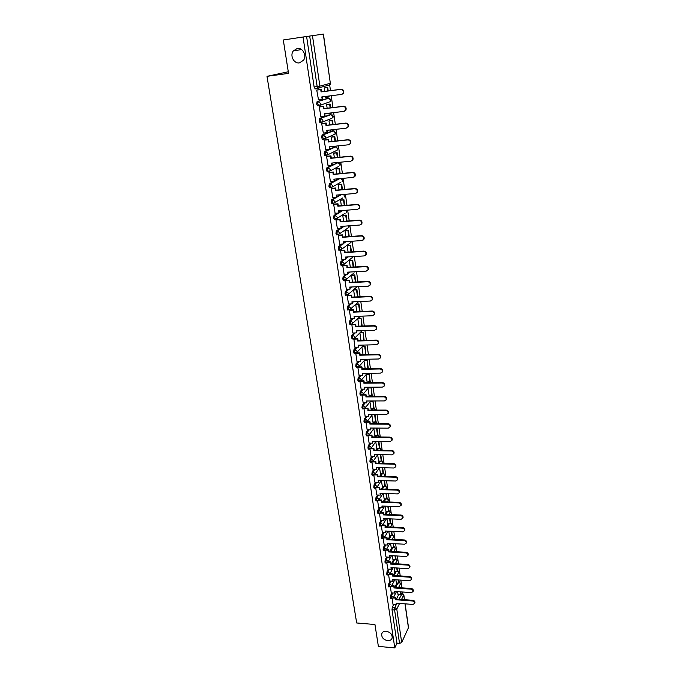 <?xml version="1.0" encoding="UTF-8"?>
<svg xmlns="http://www.w3.org/2000/svg" width="682" height="682" viewBox="0 0 682 682"><rect width="100%" height="100%" fill="white"/><g stroke="black" fill="none" stroke-linecap="round" stroke-linejoin="round"><path stroke-width="1.02" d="M386.2 631.234C390.411 632.197 392.397 634.465 392.15 638.037C391.502 639.895 390.002 640.773 387.64 640.671C383.429 639.69 381.451 637.414 381.715 633.842C382.372 632.009 383.864 631.14 386.2 631.234M297.241 48.448C302.689 47.356 307.045 55.557 303.524 60.246L299.441 62.863C293.959 63.938 289.637 55.643 293.26 50.962L297.241 48.448M391.928 592.863L390.556 595.522L390.266 598.029L390.795 598.805M390.198 581.038L388.791 583.681L388.501 586.188L389.047 586.98M388.45 569.095L387.018 571.729L386.72 574.235L387.282 575.045M386.685 557.041L385.219 559.666L384.921 562.173L385.5 562.991M384.904 544.875L383.412 547.484L383.105 549.99L383.702 550.826M383.105 532.591L381.579 535.182L381.272 537.689L381.886 538.541M381.298 520.187L379.729 522.762L379.422 525.268L380.053 526.146M379.465 507.655L377.871 510.221L377.555 512.728L378.195 513.623M377.623 495.013L375.987 497.553L375.663 500.059L376.328 500.98M375.765 482.234L374.086 484.766L373.762 487.272L374.444 488.21M373.889 469.335L372.159 471.85L371.835 474.357L372.534 475.311M371.988 456.309L370.224 458.807L369.891 461.313L370.607 462.294M370.079 443.155L368.263 445.636L367.93 448.134L368.664 449.14M368.152 429.865L366.285 432.328L365.944 434.826L366.703 435.849M366.217 416.438L364.282 418.893L363.941 421.382L364.717 422.431M364.256 402.874L362.27 405.313L361.92 407.802L362.713 408.876M362.278 389.175L360.224 391.596L359.874 394.085L360.693 395.185M360.292 375.339L358.169 377.743L357.811 380.232L358.647 381.357M358.28 361.358L356.081 363.745L355.731 366.225L356.584 367.376M356.26 347.223L353.984 349.602L353.617 352.083L354.504 353.259M354.231 332.952L351.852 335.314L351.486 337.786L352.398 338.997M352.185 318.52L349.704 320.872L349.337 323.345L350.258 324.589M350.13 303.942L347.539 306.278L347.164 308.75L348.118 310.02M348.059 289.211L345.348 291.529L344.964 294.002L345.945 295.297M345.987 274.317L343.131 276.628L342.748 279.091L343.754 280.421M343.907 259.262L340.889 261.564L340.497 264.028L341.537 265.392M341.827 244.045L338.622 246.347L338.229 248.802L339.304 250.192M339.755 228.658L336.337 230.959L335.936 233.406L336.516 234.872L337.044 234.838M337.701 213.091L334.018 215.401L333.617 217.848L334.214 219.348L334.768 219.306M335.663 197.362L331.682 199.673L331.273 202.119L331.895 203.662L332.466 203.611M333.677 181.438L329.321 183.773L328.903 186.212L329.542 187.797L330.148 187.746M331.759 165.334L326.925 167.704L326.507 170.133L327.164 171.762L328.383 171.762M334.768 146.937L324.513 151.455L324.086 153.876L324.76 155.556L326.005 155.547M332.424 130.918L322.066 135.019L321.64 137.432L322.33 139.162L323.592 139.154M330.045 114.721L319.594 118.404L319.159 120.808L319.875 122.581L321.162 122.572M327.65 98.344L317.096 101.592L316.653 103.996L317.386 105.821L318.699 105.804M402.738 593.34L402.542 592.002M401.945 587.833L400.837 580.109M400.232 575.923L399.106 568.106M398.501 563.903L397.367 555.992M396.762 551.764L395.611 543.759M394.997 539.505L393.829 531.406M393.216 527.126L392.039 518.925M391.425 514.629L390.232 506.334M389.61 502.012L388.399 493.615M387.777 489.267L386.558 480.767M385.927 476.394L384.691 467.792M384.06 463.402L382.807 454.698M382.176 450.273L380.906 441.459M380.266 437.017L378.987 428.091M378.34 423.624L377.044 414.596M376.396 410.095L375.083 400.956M374.435 396.438L373.105 387.171M372.449 382.628L371.102 373.25M370.445 368.681L369.081 359.192M368.425 354.597L367.035 344.981M366.379 340.352L364.972 330.625M364.307 325.97L362.892 316.116M362.219 311.435L360.787 301.453M360.105 296.747L358.655 286.636M357.973 281.896L356.498 271.658M355.816 266.892L354.325 256.517M353.634 251.726L352.125 241.223M351.435 236.398L349.9 225.751M349.21 220.908L347.658 210.124M346.959 205.239L345.382 194.319M344.683 189.408L343.089 178.334M342.381 173.399L340.77 162.18M340.054 157.21L338.417 145.846M337.701 140.842L336.047 129.324M335.322 124.295L333.643 112.615M332.918 107.56L331.213 95.727M330.48 90.629L329.466 83.528M288.29 71.763L266.994 76.333L288.537 73.375L283.303 39.982L303.038 37.007L394.784 647.9L378.382 646.391L374.947 624.507L356.686 622.973L266.994 76.333M405.117 603.843L408.518 627.559L401.698 642.529L399.55 643.433L396.992 643.203L392.014 609.759L392.295 607.253L393.65 604.576M396.413 599.111L398.689 594.61M396.992 643.203L394.784 647.9M319.526 87.782L317.735 88.276M316.226 88.694L318.17 88.592M303.038 37.007L323.43 34.1L330.344 83.289L323.294 34.117M317.309 89.939L316.729 90.033L318.477 99.7M325.425 96.452L325.953 97.415M327.155 104.389L326.601 104.516L327.147 108.25M319.798 106.793L319.227 106.912L320.89 116.477M327.88 113.306L328.289 113.885M323.814 121.37L323.277 121.43M329.534 120.757L328.988 120.902L329.577 124.951M322.271 123.468L321.699 123.595L323.311 133.067M331.887 136.946L331.35 137.108L331.989 141.455M324.709 139.946L324.155 140.1L325.706 149.469M334.223 152.956L333.686 153.143L334.368 157.789M327.121 156.255L326.567 156.425L328.093 165.692M336.524 168.795L335.996 169.008L336.72 173.936M329.517 172.375L328.963 172.563L330.455 181.736M338.801 184.464L338.289 184.703L339.039 189.903M331.878 188.326L331.333 188.53L332.79 197.601M341.06 199.971L340.548 200.218L341.341 205.7M334.214 204.097L333.677 204.327L335.109 213.296M343.293 215.307L342.782 215.58L343.617 221.326M336.524 219.698L335.987 219.945L337.402 228.828M345.501 230.49L344.998 230.78L345.876 236.782M338.809 235.137L338.281 235.401L339.67 244.182M347.684 245.503L347.189 245.818L348.101 252.076M341.068 250.413L340.548 250.686L341.912 259.382M349.849 260.371L349.355 260.695L350.309 267.208M343.302 265.52L342.79 265.818L344.137 274.42M351.989 275.076L351.503 275.426L352.483 282.178M345.518 280.473L345.007 280.779L346.337 289.296M354.103 289.628L353.626 289.995L354.649 296.994M347.709 295.263L347.206 295.587L348.519 304.01M349.875 309.901L349.38 310.242L350.676 318.579M351.861 324.427L352.807 332.995M353.864 338.886L354.921 347.257M355.765 353.302L357.01 361.383M357.845 367.359L359.082 375.356M363.966 360.948L365.177 368.476M359.917 381.289L361.128 389.183M365.978 374.759L367.155 382.099M361.963 395.125L363.156 402.883M367.965 388.433L369.124 395.594M363.992 408.825L365.168 416.438M369.942 401.971L371.068 408.953M366.004 422.38L367.155 429.856M371.895 415.372L372.986 422.184M367.999 435.807L369.124 443.138M373.83 428.646L374.895 435.278M369.968 449.088L371.042 456.335L374.623 456.36L374.358 454.553L392.005 454.851L393.71 453.718C393.898 452.183 393.139 451.254 391.459 450.947L373.787 450.674L373.889 448.338L371.093 448.296M375.739 441.783L376.788 448.244M371.92 462.251L373.003 469.318M377.632 454.792L378.655 461.092M373.847 475.277L374.912 482.217M374.409 475.022L379.516 467.682L380.505 473.811M375.765 488.176L376.805 494.987M381.4 480.631L382.338 486.411M377.658 500.946L378.68 507.63M383.267 493.444L384.154 498.883M379.533 513.597L380.505 520.187L384.017 520.298L383.761 518.576L401.042 519.309L402.738 518.218C402.874 516.786 402.133 515.907 400.522 515.592L383.224 514.893L383.318 512.583L380.786 512.48M385.117 506.146L385.952 511.244M381.391 526.12L382.372 532.557M386.95 518.712L387.734 523.486M383.224 538.533L384.171 544.875L387.649 545.02L387.402 543.332L404.537 544.219L406.225 543.145C406.344 541.747 405.611 540.894 404.025 540.579L386.865 539.709L386.967 537.416L384.537 537.297M388.766 531.167L389.499 535.609M385.049 550.817L385.995 557.006M390.556 543.494L391.255 547.62M386.856 562.982L387.76 569.095L391.212 569.265L390.965 567.612L407.964 568.652L409.652 567.603C409.754 566.239 409.03 565.395 407.461 565.08L390.445 564.057L390.539 561.78L388.211 561.644M392.338 555.711L392.985 559.521M388.638 575.037L389.55 580.996M394.102 567.799L394.699 571.311M390.411 586.98L391.28 592.854L394.708 593.059L394.469 591.43L411.323 592.615L413.002 591.592C413.096 590.262 412.371 589.436 410.837 589.112L393.957 587.952L394.043 585.685L391.8 585.531M395.85 579.785L396.404 582.991M394.784 587.347L397.018 583.033M393.156 575.472L395.338 571.354M391.511 563.485L393.642 559.564M389.848 551.38L391.928 547.663M388.186 539.164L390.206 535.643M386.515 526.819L388.467 523.52M384.836 514.364L386.711 511.27M383.139 501.782L384.938 498.917M381.451 489.071L383.148 486.437M379.746 476.241L381.349 473.828M378.041 463.274L379.524 461.109M376.328 450.188L377.692 448.262M374.614 436.957L375.842 435.287M372.909 423.599L373.975 422.184M371.196 410.104L372.099 408.953M369.491 396.464L370.198 395.586M367.786 382.679L368.289 382.091M348.101 272.604L348.741 272.084M345.919 257.728L346.899 256.969M343.711 242.69L345.101 241.692M341.486 227.498L343.353 226.236M339.227 212.136L341.682 210.593M336.951 196.612L340.122 194.771M334.649 180.918L338.715 178.744M332.322 165.061L338.153 162.7M324.743 87.842L324.189 87.944L324.692 91.371M392.167 598.805L393.037 604.533M397.572 591.652L398.083 594.568M306.602 36.504L314.121 86.998L315.22 88.975M359.636 311.538L358.587 304.291L355.74 304.411L356.78 311.648M357.811 318.699L358.894 326.149M359.874 332.91L360.983 340.506M361.929 347.002L363.054 354.708M318.162 99.734L322.151 99.24L321.81 96.912L341.452 94.431L343.055 93.357C343.762 91.038 342.995 89.717 340.744 89.393L341.213 89.257C343.455 89.572 344.222 90.894 343.515 93.212L342.04 94.269M322.151 99.24L322.637 99.086L322.313 96.844M340.744 89.393L321.077 91.908L320.728 89.572L321.222 89.436L316.857 89.998M316.738 90.084L320.728 89.572M328.213 90.919L327.71 87.458L324.376 87.893M325.578 97.458L329.082 96.938L328.946 96.009M327.735 90.979L327.241 87.594L327.71 87.458M328.613 97.074L328.468 96.068M324.197 87.987L327.241 87.594M341.213 89.257L321.563 91.772L321.222 89.436M321.563 91.772L321.077 91.908M320.651 116.503L324.623 116.034L324.282 113.732L343.839 111.405L345.45 110.314C346.115 108.029 345.348 106.733 343.14 106.426L343.6 106.264C345.808 106.58 346.575 107.875 345.91 110.143L344.512 111.2M324.623 116.034L325.101 115.872L324.777 113.672M343.14 106.426L323.558 108.796L323.217 106.477L323.703 106.315L319.449 106.835M319.236 106.963L323.217 106.477M330.659 107.833L330.105 104.031L326.883 104.423M327.974 113.92L331 113.562L331.384 112.888M330.173 107.884L329.645 104.184L330.105 104.031M331 113.562L330.906 112.948M326.61 104.551L329.645 104.184M343.6 106.264L324.035 108.634L323.703 106.315M324.035 108.634L323.558 108.796M323.115 133.092L327.062 132.649L326.729 130.373L346.192 128.182L347.82 127.074C348.451 124.84 347.675 123.57 345.501 123.254L345.953 123.075C348.127 123.391 348.903 124.661 348.272 126.886L346.959 127.943M327.062 132.649L327.539 132.461L327.224 130.313M345.501 123.254L326.005 125.488L325.672 123.195L326.149 123.016L321.972 123.502M321.708 123.647L325.672 123.195M333.072 124.55L332.475 120.416L329.321 120.782M323.6 121.447L323.063 121.507M330.344 130.202L333.796 129.58M332.594 124.601L332.015 120.586L332.475 120.416M322.637 121.677L323.132 121.618M328.997 120.936L332.015 120.586M345.953 123.075L326.482 125.3L326.149 123.016M326.482 125.3L326.005 125.488M325.544 149.486L329.474 149.077L329.142 146.826L348.519 144.78L350.156 143.655C350.753 141.455 349.977 140.211 347.829 139.904L348.28 139.708C350.429 140.015 351.204 141.259 350.608 143.45L349.372 144.49M329.474 149.077L329.943 148.864L329.636 146.775M347.829 139.904L328.434 141.992L328.102 139.725L328.571 139.529L324.453 139.972M324.155 140.151L328.102 139.725M335.459 141.089L334.819 136.622L331.708 136.963M334.99 141.14L334.359 136.818L334.819 136.622M331.358 137.142L334.359 136.818M348.28 139.708L328.903 141.788L328.571 139.529M328.903 141.788L328.434 141.992M327.948 165.709L331.861 165.325L331.537 163.092L350.821 161.182L352.466 160.048C353.037 157.892 352.253 156.672 350.139 156.366L350.582 156.144C352.696 156.451 353.472 157.678 352.909 159.827L351.759 160.85M331.861 165.325L332.322 165.095L332.023 163.049M350.139 156.366L330.83 158.318L330.506 156.076L330.966 155.863L326.891 156.272M326.576 156.476L330.506 156.076M337.829 157.44L337.138 152.657L334.069 152.973M337.351 157.482L336.686 152.862L337.138 152.657M333.694 153.169L336.686 152.862M350.582 156.144L331.299 158.096L330.966 155.863M331.299 158.096L330.83 158.318M330.327 181.744L334.223 181.386L333.899 179.187L353.088 177.414L354.759 176.263C355.288 174.149 354.512 172.947 352.423 172.648L352.867 172.41C354.947 172.708 355.723 173.91 355.194 176.024L354.111 177.03M334.223 181.386L334.683 181.148L334.385 179.144M352.423 172.648L333.2 174.456L332.876 172.248L333.336 172.009L329.304 172.393M328.971 172.614L332.876 172.248M340.165 173.612L339.423 168.514L336.388 168.812M339.687 173.654L338.98 168.744L339.423 168.514M336.004 169.034L338.98 168.744M352.867 172.41L333.668 174.225L333.336 172.009M333.668 174.225L333.2 174.456M332.68 197.61L336.558 197.286L336.235 195.103L355.339 193.458L357.018 192.298C357.521 190.227 356.737 189.042 354.683 188.744L355.117 188.488C357.172 188.786 357.948 189.971 357.445 192.043L356.43 193.032M336.558 197.286L337.01 197.021L336.72 195.061M354.683 188.744L335.553 190.431L335.229 188.241L335.68 187.985L331.682 188.343M331.341 188.582L335.229 188.241M342.475 189.605L341.691 184.208L338.69 184.481M342.006 189.647L341.256 184.447L341.691 184.208M338.289 184.72L341.256 184.447M355.117 188.488L336.004 190.167L335.68 187.985M336.004 190.167L335.553 190.431M335.007 213.304L338.869 213.006L338.553 210.849L357.573 209.331L359.252 208.163C359.721 206.135 358.945 204.967 356.916 204.668L357.342 204.395C359.371 204.694 360.156 205.853 359.678 207.891L358.723 208.854M338.869 213.006L339.031 210.806M356.916 204.668L337.871 206.22L337.556 204.054L337.999 203.782L334.027 204.114M333.677 204.378L337.556 204.054M344.76 205.418L343.933 199.732L340.957 199.979M344.291 205.461L343.498 199.988L343.933 199.732M340.548 200.235L343.498 199.988M357.342 204.395L338.323 205.947L337.999 203.782M338.323 205.947L337.871 206.22M337.309 228.837L341.153 228.555L340.838 226.424L359.772 225.026L361.46 223.858C361.912 221.863 361.128 220.712 359.124 220.422L359.55 220.124C361.554 220.422 362.33 221.565 361.878 223.56L360.983 224.506M341.153 228.555L341.315 226.381M359.124 220.422L340.165 221.846L339.849 219.706L340.292 219.416L336.354 219.715M335.996 219.996L339.849 219.706M347.019 221.07L346.158 215.086L343.199 215.316M346.558 221.104L345.723 215.367L346.158 215.086M342.782 215.597L345.723 215.367M359.55 220.124L340.608 221.556L340.292 219.416M340.608 221.556L340.165 221.846M339.585 244.19L343.413 243.934L343.106 241.829L361.946 240.558L363.642 239.382C364.069 237.421 363.293 236.296 361.307 235.998L361.733 235.691C363.711 235.981 364.486 237.114 364.06 239.075L363.216 239.996M343.413 243.934L343.583 241.795M361.307 235.998L342.441 237.302L342.125 235.179L342.569 234.872L338.647 235.154M338.289 235.452L342.125 235.179M349.261 236.552L348.349 230.286L345.416 230.49M348.792 236.586L347.922 230.576L348.349 230.286M344.998 230.789L347.922 230.576M361.733 235.691L342.875 236.995L342.569 234.872M342.875 236.995L342.441 237.302M341.835 259.39L345.646 259.16L345.339 257.071L364.103 255.921L365.799 254.744C366.2 252.817 365.424 251.701 363.472 251.411L363.89 251.087C365.842 251.377 366.618 252.485 366.217 254.412L365.424 255.315M345.646 259.16L345.817 257.037M363.472 251.411L344.683 252.587L344.811 250.175L340.915 250.422M340.557 250.737L344.376 250.49M351.469 251.863L350.522 245.315L347.607 245.511M351.008 251.897L350.105 245.631L350.522 245.315M347.189 245.818L350.105 245.631M363.89 251.087L345.118 252.263L344.811 250.175M345.118 252.263L344.683 252.587M344.069 274.42L347.863 274.215L347.556 272.152L366.234 271.121L367.939 269.936C368.314 268.043 367.538 266.952 365.612 266.653L366.021 266.312C367.948 266.602 368.723 267.702 368.348 269.595L367.598 270.473M347.863 274.215L348.033 272.127M365.612 266.653L346.908 267.719L347.027 265.307L343.157 265.528M342.799 265.861L346.601 265.648M353.66 267.02L352.671 260.2L349.772 260.371M353.199 267.046L352.262 260.524L352.671 260.2M349.355 260.695L352.262 260.524M366.021 266.312L347.334 267.378L347.027 265.307M347.334 267.378L346.908 267.719M346.268 289.296L350.045 289.117L349.747 287.071L368.348 286.159L370.053 284.974C370.411 283.107 369.635 282.033 367.726 281.743L368.127 281.385C370.036 281.675 370.812 282.749 370.454 284.616L369.755 285.468M350.045 289.117L350.224 287.045M367.726 281.743L349.107 282.689L349.227 280.276L345.373 280.481M345.015 280.831L348.8 280.634M355.825 282.007L354.802 274.923L351.921 275.076M355.373 282.033L354.393 275.264L354.802 274.923M351.503 275.417L354.393 275.264M368.127 281.385L349.534 282.331L349.227 280.276M349.534 282.331L349.107 282.689M348.459 304.019L352.219 303.857L351.921 301.836L370.428 301.035L372.142 299.85C372.483 298.017 371.707 296.96 369.815 296.661L370.215 296.286C372.108 296.585 372.875 297.642 372.543 299.475L371.878 300.302M352.219 303.857L352.389 301.811M369.815 296.661L351.281 297.497L351.401 295.093L347.573 295.272M347.215 295.638L350.983 295.468M357.965 296.841L356.908 289.5L354.043 289.637M357.513 296.858L356.498 289.85L356.908 289.5M353.634 289.986L356.498 289.85M370.215 296.286L351.699 297.122L351.401 295.093M350.616 318.579L354.359 318.443L354.06 316.439L372.491 315.749L374.205 314.572C374.529 312.774 373.753 311.725 371.886 311.427L372.287 311.035C374.145 311.333 374.921 312.382 374.597 314.18L373.975 314.99M354.359 318.443L354.529 316.422M371.886 311.427L353.429 312.151L353.557 309.756L349.747 309.909M349.389 310.293L353.14 310.139M360.087 311.521L358.988 303.916L356.14 304.044M372.287 311.035L353.847 311.759L353.557 309.756M352.756 332.995L356.481 332.884L356.192 330.898L374.537 330.318L376.251 329.142C376.558 327.369 375.782 326.337 373.941 326.039L374.333 325.638C376.174 325.928 376.941 326.959 376.643 328.733L376.046 329.517M356.481 332.884L356.652 330.881M373.941 326.039L355.561 326.652L355.68 324.265L351.938 324.393M351.537 324.794L355.271 324.666M362.185 326.039L361.051 318.196L358.221 318.298M361.741 326.056L361.051 318.196M357.82 318.682L360.659 318.579M374.333 325.638L355.978 326.252L355.68 324.265M354.87 347.257L358.579 347.164L358.289 345.211L376.558 344.734L378.271 343.558C378.561 341.81 377.794 340.795 375.97 340.497L376.353 340.079C378.178 340.378 378.945 341.392 378.655 343.131L378.101 343.899M358.579 347.164L358.758 345.194M375.97 340.497L357.675 341L357.794 338.622L354.222 338.724M353.66 339.142L357.385 339.031M364.162 340.42L363.097 332.322L360.369 332.407M363.813 340.429L363.097 332.322M359.977 332.807L362.705 332.722M376.353 340.079L358.076 340.591L357.794 338.622M356.959 361.383L360.659 361.307L360.369 359.371L378.561 358.996L380.275 357.828C380.547 356.106 379.78 355.1 377.973 354.802L378.357 354.376C380.164 354.666 380.923 355.672 380.658 357.385L380.121 358.135M360.659 361.307L360.829 359.354M377.973 354.802L359.764 355.211L359.874 352.833L356.456 352.909M355.765 353.344L359.474 353.259M362.133 346.788L364.725 346.729L365.876 354.649L365.117 346.311L362.517 346.379M378.357 354.376L360.164 354.776L359.874 352.833M360.164 354.776L359.764 355.211M359.03 375.356L362.713 375.305L362.432 373.386L380.539 373.114L382.252 371.946C382.508 370.258 381.75 369.26 379.959 368.971L380.334 368.519C382.125 368.817 382.892 369.806 382.628 371.494L382.125 372.227M362.713 375.305L362.892 373.378M379.959 368.971L361.827 369.269L361.937 366.89L358.638 366.95M357.854 367.402L361.545 367.334M365.058 368.476L368.246 367.999L367.121 360.156L364.64 360.207M367.871 368.433L367.121 360.156M364.248 360.633L366.737 360.582M380.334 368.519L362.219 368.817L361.937 366.89M362.219 368.817L361.827 369.269M361.085 389.192L364.751 389.158L364.469 387.257L382.5 387.086L384.213 385.927C384.46 384.264 383.693 383.284 381.929 382.986L382.295 382.517C384.068 382.815 384.827 383.796 384.588 385.458L384.102 386.165M364.751 389.158L364.93 387.248M381.929 382.986L363.873 383.182L363.983 380.812L360.787 380.854M359.917 381.315L363.591 381.272M367.044 382.108L370.215 381.622L369.098 373.864L366.728 373.898M369.84 382.073L369.098 373.864M366.345 374.341L368.715 374.307M382.295 382.517L364.265 382.721L363.983 380.812M364.265 382.721L363.873 383.182M363.114 402.883L366.763 402.866L366.49 400.99L384.443 400.914L386.157 399.763C386.379 398.126 385.62 397.154 383.872 396.856L384.239 396.378C385.986 396.677 386.754 397.649 386.524 399.285L386.063 399.976M366.763 402.866L366.942 400.982M383.872 396.856L365.893 396.95L366.004 394.597L362.909 394.614M362.099 395.083L365.612 395.066M369.013 395.594L372.167 395.117L371.059 387.436L368.783 387.461M371.792 395.577L371.059 387.436M368.408 387.913L370.684 387.887M384.239 396.378L366.285 396.481L366.004 394.597M366.285 396.481L365.893 396.95M365.126 416.438L368.757 416.446L368.485 414.579L386.362 414.605L388.075 413.454C388.288 411.843 387.529 410.888 385.799 410.581L386.165 410.095C387.896 410.394 388.655 411.348 388.433 412.968L387.998 413.642M368.757 416.446L368.936 414.579M385.799 410.581L367.896 410.59L368.007 408.237L364.998 408.237M364.307 408.723L367.624 408.714M370.957 408.953L374.103 408.475L373.011 400.965M373.727 408.953L372.926 400.965M370.445 401.348L372.628 401.34M386.165 410.095L368.28 410.104L368.007 408.237M368.28 410.104L367.896 410.59M367.112 429.856L370.727 429.882L370.462 428.04L388.263 428.16L389.976 427.009C390.172 425.423 389.422 424.477 387.7 424.178L388.067 423.675C389.78 423.974 390.539 424.92 390.334 426.506L389.908 427.171M370.727 429.882L370.914 428.04M387.7 424.178L369.883 424.085L369.985 421.732L367.052 421.723M366.447 422.218L369.61 422.235M372.883 422.184L376.012 421.706L374.981 414.588M375.646 422.192L374.606 414.588M372.449 414.647L374.554 414.656M388.067 423.675L370.258 423.582L369.985 421.732M370.258 423.582L369.883 424.085M369.081 443.138L372.687 443.189L372.415 441.356L390.138 441.569L391.852 440.436C392.048 438.867 391.289 437.929 389.593 437.631L389.951 437.119C391.647 437.418 392.397 438.356 392.21 439.916L391.8 440.563M372.687 443.189L372.866 441.365M389.593 437.631L371.843 437.443L371.946 435.107L369.081 435.073M368.544 435.585L371.571 435.61M374.793 435.278L377.538 435.304L377.905 434.809L376.933 428.083M377.538 435.304L376.498 428.074M389.951 437.119L372.219 436.932L371.946 435.107M372.219 436.932L371.843 437.443M391.459 450.947L391.809 450.427C393.497 450.725 394.247 451.654 394.068 453.189L393.676 453.828M374.623 456.36L374.802 454.553M370.599 448.816L373.523 448.858M376.686 448.244L379.422 448.287L379.78 447.776L378.86 441.433M379.422 448.287L378.425 441.433M391.809 450.427L374.154 450.154L373.889 448.338M374.154 450.154L373.787 450.674M372.969 469.318L376.541 469.395L376.276 467.605L393.846 467.997L395.551 466.88C395.731 465.354 394.98 464.442 393.309 464.135L393.659 463.598C395.33 463.905 396.072 464.817 395.901 466.335L395.526 466.957M376.541 469.395L376.72 467.622M393.309 464.135L375.714 463.769L375.816 461.441L373.071 461.39M372.619 461.919L375.45 461.97M378.553 461.092L381.281 461.143L381.63 460.623L380.769 454.655M381.281 461.143L380.343 454.655M393.659 463.598L376.08 463.24L375.816 461.441M376.08 463.24L375.714 463.769M374.878 482.217L378.433 482.31L378.178 480.537L395.671 481.015L397.376 479.906C397.538 478.406 396.796 477.502 395.134 477.195L395.483 476.641C397.137 476.948 397.887 477.852 397.725 479.352L397.359 479.958M378.433 482.31L378.621 480.554M395.134 477.195L377.615 476.744L377.717 474.416L375.023 474.348M374.614 474.894L377.351 474.962M380.403 473.811L383.122 473.879L383.472 473.342L382.662 467.75M383.122 473.879L382.235 467.741M395.483 476.641L377.981 476.198L377.717 474.416M377.981 476.198L377.615 476.744M376.771 494.979L380.309 495.098L380.053 493.342L397.478 493.904L399.183 492.805C399.337 491.321 398.595 490.426 396.95 490.119L397.291 489.557C398.936 489.864 399.678 490.759 399.524 492.233L399.175 492.83M380.309 495.098L380.496 493.359M396.95 490.119L379.499 489.582L379.601 487.263L376.958 487.187M376.583 487.741L379.243 487.818M382.244 486.402L384.946 486.488L385.296 485.942L384.537 480.716M384.946 486.488L384.111 480.699M397.291 489.557L379.865 489.028L379.601 487.263M379.865 489.028L379.499 489.582M398.748 502.915L399.089 502.344C400.709 502.66 401.451 503.546 401.306 504.995L400.965 505.584C401.118 504.117 400.377 503.231 398.748 502.915L381.366 502.302L381.468 499.983L378.885 499.897M378.646 507.63L382.176 507.758L381.92 506.027L399.268 506.666L401.306 504.995M382.176 507.758L382.363 506.044M378.527 500.46L381.11 500.554M384.06 498.883L386.754 498.977L387.095 498.423L386.396 493.546M386.754 498.977L385.969 493.538M399.089 502.344L381.724 501.73L381.468 499.983M381.724 501.73L381.366 502.302M400.522 515.592L400.863 515.012C402.474 515.328 403.207 516.197 403.071 517.638L402.747 518.201M384.017 520.298L384.205 518.601M380.445 513.06L382.969 513.162M385.859 511.244L388.544 511.347L388.885 510.784L388.228 506.257M388.544 511.347L387.802 506.24M400.863 515.012L383.574 514.313L383.318 512.583M383.574 514.313L383.224 514.893M382.338 532.557L385.842 532.719L385.586 531.014L402.798 531.824L404.494 530.741C404.622 529.326 403.88 528.465 402.286 528.141L402.619 527.553C404.213 527.868 404.955 528.729 404.827 530.144L404.52 530.69M385.842 532.719L386.029 531.039M402.286 528.141L385.049 527.365L385.151 525.063L382.67 524.952M382.338 525.541L384.801 525.652M387.64 523.478L390.317 523.597L390.65 523.026L390.044 518.849M390.317 523.597L389.627 518.823M402.619 527.553L385.398 526.768L385.151 525.063M385.398 526.768L385.049 527.365M404.025 540.579L404.358 539.974C405.943 540.289 406.677 541.141 406.557 542.54L406.276 543.068M387.649 545.02L387.836 543.358M384.213 537.893L386.617 538.013M389.413 535.609L392.073 535.737L391.852 531.312M392.073 535.737L391.425 531.287M404.358 539.974L387.214 539.112L386.967 537.416M387.214 539.112L386.865 539.709M385.969 557.006L389.439 557.203L389.192 555.532L406.259 556.495L407.947 555.429C408.058 554.057 407.325 553.204 405.756 552.889L406.08 552.267C407.648 552.591 408.382 553.434 408.271 554.816L408.007 555.318M389.439 557.203L389.627 555.557M405.756 552.889L388.663 551.943L388.757 549.658L386.379 549.53M386.063 550.135L388.416 550.263M391.161 547.62L393.812 547.757L393.633 543.656M393.812 547.757L393.216 543.631M406.08 552.267L389.004 551.337L388.757 549.658M389.004 551.337L388.663 551.943M407.461 565.08L407.785 564.449C409.345 564.773 410.07 565.617 409.967 566.972L409.72 567.45M391.212 569.265L391.4 567.637M387.896 562.258L390.198 562.394M392.892 559.521L395.534 559.666L395.398 555.881M395.534 559.666L394.98 555.856M407.785 564.449L390.786 563.443L390.539 561.78M390.786 563.443L390.445 564.057M389.524 580.987L392.968 581.217L392.721 579.581L409.652 580.689L411.331 579.649C411.434 578.31 410.709 577.475 409.157 577.151L409.473 576.52C411.024 576.844 411.749 577.671 411.647 579.018L411.425 579.478M392.968 581.217L393.156 579.606M409.157 577.151L392.21 576.06L392.303 573.784L390.019 573.639M389.703 574.27L391.962 574.414M394.614 571.303L397.239 571.473L397.146 567.987M397.239 571.473L396.728 567.961M409.473 576.52L392.542 575.429L392.303 573.784M392.542 575.429L392.21 576.06M410.837 589.112L411.152 588.472C412.687 588.796 413.411 589.615 413.318 590.944L413.104 591.379M394.708 593.059L394.895 591.464M391.494 586.17L393.719 586.315M396.31 582.982L398.927 583.161L398.885 579.981M398.927 583.161L398.467 579.956M411.152 588.472L394.29 587.313L394.043 585.685M394.29 587.313L393.957 587.952M393.011 604.533L396.43 604.789L396.191 603.178L412.985 604.431L414.656 603.417C414.741 602.104 414.025 601.285 412.499 600.961L412.806 600.305C414.332 600.637 415.048 601.447 414.963 602.76L414.767 603.178M396.43 604.789L396.617 603.212M412.499 600.961L395.688 599.725L395.773 597.466L393.574 597.304M393.267 597.952L395.449 598.114M399.993 587.705L398.62 587.432M397.998 594.559L400.607 594.747L400.598 591.865M400.607 594.747L400.189 591.84M412.806 600.305L396.012 599.077L395.773 597.466M396.012 599.077L395.688 599.725M391.724 598.864L391.187 598.097L391.477 595.591L392.849 592.931M390.556 595.522L393.378 597.219L393.054 598.233M389.976 587.04L389.422 586.256L389.72 583.741L391.118 581.098M388.791 583.681L389.72 583.741L391.621 585.386L391.28 586.435M388.211 575.096L387.649 574.295L387.947 571.789L389.371 569.155M387.018 571.729L387.947 571.789L389.857 573.434L389.49 574.525M386.43 563.051L385.85 562.224L386.157 559.717L387.615 557.1M385.219 559.666L386.157 559.717L388.075 561.371L387.683 562.497M384.639 550.877L384.043 550.042L384.341 547.527L385.833 544.927M383.412 547.484L384.341 547.527L386.276 549.189L385.85 550.357M382.824 538.592L382.21 537.731L382.517 535.225L384.043 532.633M381.579 535.182L382.517 535.225L384.46 536.896L383.992 538.107M380.999 526.18L380.368 525.311L380.675 522.804L382.235 520.221M379.729 522.762L380.675 522.804L382.628 524.475L382.125 525.728M379.149 513.657L378.501 512.762L378.817 510.255L380.411 507.698M377.871 510.221L378.817 510.255L380.778 511.943L380.232 513.239M377.282 501.006L376.617 500.094L376.933 497.587L378.57 495.038M375.987 497.553L376.933 497.587L378.911 499.275L378.314 500.622M375.398 488.235L374.716 487.298L375.04 484.791L376.711 482.268M374.086 484.766L375.04 484.791L377.018 486.496L376.37 487.886M373.497 475.337L372.798 474.374L373.122 471.876L374.844 469.361M372.159 471.85L373.122 471.876L375.109 473.581L375.057 474.271L372.202 475.303M371.571 462.311L370.855 461.33L371.187 458.824L372.952 456.326M370.224 458.807L371.187 458.824L373.19 460.538L372.423 462.029M369.635 449.148L368.902 448.151L369.226 445.653L371.042 443.164M368.263 445.636L369.226 445.653L371.238 447.375L370.42 448.909M367.675 435.858L366.916 434.835L367.257 432.337L369.124 429.873M366.285 432.328L367.257 432.337L369.277 434.067L368.382 435.653M365.697 422.439L364.921 421.391L365.262 418.893L367.18 416.438M364.282 418.893L365.262 418.893L367.291 420.632L366.319 422.269M363.702 408.876L362.901 407.802L363.242 405.313L365.228 402.874M362.27 405.313L363.242 405.313L365.288 407.06L364.239 408.74M361.682 395.176L360.863 394.085L361.213 391.587L363.259 389.166M360.224 391.596L361.213 391.587L363.259 393.344L362.133 395.074M359.644 381.34L358.8 380.215L359.15 377.726L361.272 375.322M358.169 377.743L359.15 377.726L361.213 379.49L359.994 381.264M357.581 367.359L356.72 366.208L357.078 363.728L359.269 361.332M356.081 363.745L357.078 363.728L359.15 365.501L359.056 366.362L357.837 367.308M355.501 353.233L354.614 352.057L354.972 349.576L357.257 347.198M353.984 349.602L354.972 349.576L357.061 351.358L356.959 352.253L355.654 353.208M353.395 338.963L352.492 337.76L352.858 335.28L355.228 332.918M351.852 335.314L352.858 335.28L354.947 337.07L354.845 337.991L353.438 338.963M360.36 316.209L351.264 324.555L350.343 323.311L350.71 320.838L353.182 318.485M349.704 320.872L350.71 320.838L352.816 322.629L352.705 323.583L349.832 324.598M349.124 309.978L348.178 308.707L348.545 306.235L351.128 303.899M347.539 306.278L348.545 306.235L350.659 308.042L350.539 309.023L349.107 309.995M346.959 295.246L345.979 293.951L346.354 291.487L349.065 289.159M345.348 291.529L346.354 291.487L348.485 293.303L348.357 294.309L346.925 295.28M344.768 280.37L343.762 279.04L344.146 276.577L346.993 274.258M343.131 276.628L344.146 276.577L346.286 278.401L346.149 279.441L344.717 280.413M342.56 265.324L341.529 263.968L341.912 261.504L344.922 259.203M340.889 261.564L341.912 261.504L344.06 263.337L343.916 264.42L342.483 265.383M340.335 250.123L339.261 248.734L339.653 246.279L342.85 243.977M338.622 246.347L339.653 246.279L341.81 248.12L341.656 249.237L340.233 250.2M338.084 234.753L337.547 234.796L336.968 233.338L337.368 230.883L340.778 228.581M336.337 230.959L337.368 230.883L339.542 232.733L339.372 233.883L337.957 234.847M345.152 213.193L335.655 219.323L334.657 217.763L335.058 215.316L338.724 213.014M334.018 215.401L335.058 215.316L337.24 217.174L337.061 218.368L334.214 219.348M342.807 197.891L332.935 203.577L332.322 202.025L332.722 199.587L341.145 194.677M331.682 199.673L332.722 199.587L334.922 201.454L334.726 202.69L331.895 203.662M340.412 182.426L330.975 187.78L329.952 186.118L330.361 183.68L339.738 178.65M329.321 183.773L330.361 183.68L332.569 185.555L332.364 186.834L329.542 187.797M338.792 166.382L328.596 171.745L327.565 170.031L327.982 167.602L337.931 162.708L340.096 164.541L339.875 165.837C340.54 164.558 340.224 163.586 338.937 162.904M326.925 167.704L327.982 167.602L330.199 169.486L329.977 170.807L327.164 171.762M336.533 150.509L326.184 155.53L325.144 153.765L325.57 151.344L335.834 146.835M324.513 151.455L325.57 151.344L327.795 153.237L327.556 154.609L324.76 155.556M334.248 134.473L323.754 139.137L322.697 137.321L323.123 134.9L333.481 130.808M322.066 135.019L323.123 134.9L325.374 136.809L325.118 138.224L322.33 139.162M331.929 118.267L321.299 122.555L320.225 120.688L320.659 118.276L331.111 114.602M319.594 118.404L320.659 118.276L322.918 120.194L322.646 121.66L319.875 122.581M329.585 101.882L318.809 105.787L317.727 103.869L318.162 101.465L328.707 98.217M317.096 101.592L318.162 101.465L320.438 103.383L320.139 104.909L317.386 105.821M392.295 607.253L394.887 607.449L396.225 604.772M396.711 603.809L396.992 603.238M398.97 599.29L402.32 593.229L403.804 594.678L401.545 599.487M400.82 593.383L401.894 593.459L403.744 595.054L404.409 599.691M399.575 603.434L396.779 609.077L401.698 642.529M408.458 627.952L405.006 603.834M312.458 35.626L319.884 86.137L330.344 83.289L330.028 84.832L328.733 85.676L329.116 85.079M395.696 587.407L397.921 583.093M394.068 575.531L396.251 571.405M392.423 563.537L394.554 559.615M390.769 551.431L392.849 547.706M389.107 539.206L391.127 535.694M387.444 526.862L389.388 523.554M385.765 514.399L387.632 511.312M384.077 501.816L385.867 498.943M382.389 489.105L384.085 486.462M380.684 476.266L382.278 473.854M378.987 463.3L380.471 461.126M377.274 450.197L378.638 448.279M375.569 436.966L376.788 435.295M373.864 423.607L374.93 422.192M372.15 410.104L373.054 408.953M370.454 396.455L371.161 395.586M368.757 382.67L369.252 382.082M356.737 331.418L357.291 330.864M354.631 317.113L355.39 316.397M352.509 302.655L353.498 301.768M350.369 288.043L351.614 286.977M348.204 273.286L349.747 272.024M346.013 258.367L347.914 256.909M343.796 243.286L346.115 241.624M341.563 228.052L344.367 226.16M339.304 212.648L342.705 210.516M334.606 146.954L335.638 146.852L337.812 148.693L337.573 150.031L336.72 147.073M332.279 130.935L333.319 130.816L335.51 132.675L335.254 134.056L334.47 131.08M329.935 114.729L330.975 114.61L333.174 116.477L332.901 117.909L332.194 114.908M327.556 98.353L328.605 98.225L330.813 100.101L330.523 101.584L329.892 98.558M341.128 178.556C342.458 179.204 342.799 180.176 342.151 181.472L342.355 180.227L341.051 178.522M344.035 194.43L344.401 196.945L343.907 194.438M346.627 210.201L346.618 212.255L346.473 210.218M347.453 228.342L348.826 227.404L348.877 225.827M349.721 243.329L351 242.391L351.153 241.283M351.963 258.154L353.319 256.585M354.18 272.826L346.149 279.441L343.276 280.447M356.362 287.344L357.249 286.704M366.686 354.631L366.098 354.401M369.124 368.706L368.135 368.127M371.358 382.645L370.138 381.715M373.472 396.438L372.125 395.168M375.475 410.095L374.086 408.492M377.385 423.624L376.004 421.672M377.862 434.545L379.192 437.009L379.252 436.301L377.896 434.724M380.871 450.256L381.11 449.216L379.763 447.648M382.508 463.248L382.952 462.004L381.613 460.444M384.367 475.874L384.776 474.672L383.437 473.12M386.2 488.38L386.583 487.212L385.253 485.678M388.015 500.767L388.373 499.642L387.052 498.107M389.814 513.043L390.147 511.943L388.834 510.426M391.587 525.2L391.903 524.134L390.59 522.625M393.352 537.237L393.642 536.214L392.338 534.714M395.091 549.172L395.372 548.175L394.068 546.683M396.822 560.988L397.077 560.033L395.782 558.549M398.527 572.701L398.765 571.772L397.478 570.297M400.215 584.312L400.445 583.408L399.166 581.942M314.121 86.998L319.884 86.137L319.568 87.714L318.247 88.583L317.164 86.597L309.679 36.044M392.014 609.759L394.597 609.964L394.887 607.449L396.779 609.077L394.597 609.964L399.55 643.433M336.516 234.872L339.372 233.883L348.826 227.404L349.031 225.819M338.801 250.226L341.656 249.237L351 242.391L351.281 241.275M341.051 265.417L343.916 264.42L353.404 256.577M345.484 295.323L348.357 294.309L357.095 286.713M347.667 310.037L350.539 309.023L358.706 301.538M351.972 339.005L354.845 337.991L362.048 330.71M354.086 353.267L356.959 352.253L363.762 345.066M356.183 367.385L359.056 366.362L365.492 359.261M358.255 381.357L361.128 380.334L367.24 373.31M360.309 395.193L363.182 394.162L368.988 387.214M362.338 408.876L365.211 407.853L370.744 400.973M364.35 422.431L367.223 421.399L372.5 414.588M366.345 435.849L369.209 434.818L374.265 428.066M368.314 449.131L371.178 448.1L376.012 441.399M370.266 462.285L373.122 461.254L377.768 454.604M374.12 488.201L376.967 487.161L381.255 480.622M376.012 500.963L378.86 499.932L382.986 493.436M377.888 513.606L380.727 512.574L384.708 506.129M379.755 526.129L382.585 525.097L386.421 518.695M381.596 538.533L384.418 537.501L388.126 531.133M383.42 550.809L386.242 549.777L389.823 543.46M385.228 562.974L388.041 561.942L391.511 555.659M387.018 575.028L389.823 573.997L393.182 567.748M388.791 586.963L391.596 585.932L394.852 579.717M390.547 598.787L393.344 597.756L396.498 591.575M366.976 354.623L366.157 354.333M369.38 368.698L368.203 368.05M371.571 382.636L370.215 381.622M373.625 396.438L372.159 395.048M375.577 410.095L374.077 408.348M377.436 423.624L375.987 421.51M380.812 450.256L379.729 447.46M382.432 463.368L382.892 462.677L381.579 460.239M384.051 476.351L384.725 475.328L383.412 472.907M385.68 489.199L386.532 487.852L385.219 485.448M387.299 501.926L388.331 500.264L387.018 497.869M388.919 514.526L390.104 512.557L388.791 510.17M390.539 527.007L391.86 524.731L390.556 522.352M392.15 539.36L393.608 536.794L392.295 534.432M393.753 551.593L395.33 548.737L394.026 546.384M395.355 563.716L397.043 560.578L395.739 558.234M396.95 575.719L398.731 572.309L397.435 569.973M398.535 587.603L400.411 583.928L399.115 581.601M314.879 88.873L330.028 84.832L330.472 83.238M400.777 593.118L402.082 593.212M404.52 599.7L403.812 594.721M293.26 50.962L301.58 49.547M381.715 633.842L382.278 632.717M343.515 93.212L343.055 93.357M345.91 110.143L345.45 110.314M348.272 126.886L347.82 127.074M350.608 143.45L350.156 143.655M352.909 159.827L352.466 160.048M355.194 176.024L354.759 176.263M357.445 192.043L357.018 192.298M359.678 207.891L359.252 208.163M378.655 343.131L378.271 343.558M380.658 357.385L380.275 357.828M382.628 371.494L382.252 371.946M384.588 385.458L384.213 385.927M386.524 399.285L386.157 399.763M388.433 412.968L388.075 413.454M390.334 426.506L389.976 427.009M392.21 439.916L391.852 440.436M394.068 453.189L393.71 453.718M395.901 466.335L395.551 466.88M397.725 479.352L397.376 479.906M399.524 492.233L399.183 492.805M403.071 517.638L402.738 518.218M404.827 530.144L404.494 530.741M406.557 542.54L406.225 543.145M408.271 554.816L407.947 555.429M409.967 566.972L409.652 567.603M411.647 579.018L411.331 579.649M413.318 590.944L413.002 591.592M414.963 602.76L414.656 603.417"/></g></svg>
